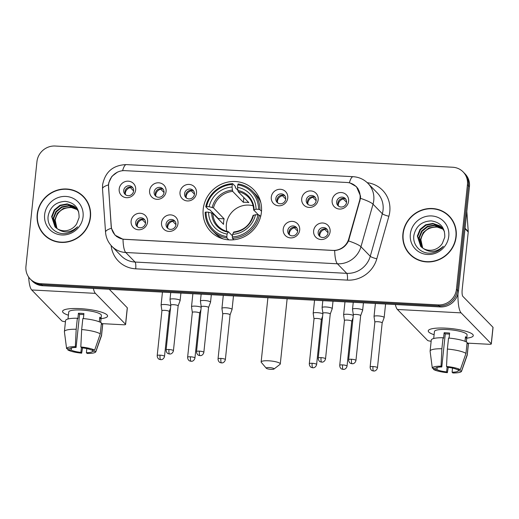 <?xml version="1.0" encoding="UTF-8"?>
<svg xmlns="http://www.w3.org/2000/svg" width="519" height="519" viewBox="0 0 519 519"><rect width="100%" height="100%" fill="white"/><g stroke="black" fill="none" stroke-linecap="round" stroke-linejoin="round"><path stroke-width="0.78" d="M203.208 209.151A29.992 28.474 -44.3 0 0 210.831 231.636A29.992 28.474 -44.3 0 0 241.536 237.923A29.992 28.474 -44.3 0 0 261.414 212.258A29.992 28.474 -44.3 0 0 253.785 189.766A29.992 28.474 -44.3 0 0 223.079 183.486A29.992 28.474 -44.3 0 0 203.208 209.151M177.998 223.585A8.486 8.057 135.7 0 1 168.896 231.409A8.486 8.057 135.7 0 1 161.526 222.709A8.486 8.057 135.7 0 1 170.634 214.885A8.486 8.057 135.7 0 1 177.998 223.585M166.061 224.156A5.093 4.833 -44.3 0 0 172.574 229.041A5.093 4.833 -44.3 0 0 174.65 220.867A5.093 4.833 -44.3 0 0 166.061 224.156M299.684 230.079A8.486 8.057 135.7 0 1 290.575 237.897A8.486 8.057 135.7 0 1 283.205 229.197A8.486 8.057 135.7 0 1 292.314 221.379A8.486 8.057 135.7 0 1 299.684 230.079M287.74 230.65A5.093 4.833 -44.3 0 0 294.254 235.535A5.093 4.833 -44.3 0 0 296.33 227.354A5.093 4.833 -44.3 0 0 287.74 230.65M330.103 231.701A8.486 8.057 135.7 0 1 320.995 239.519A8.486 8.057 135.7 0 1 313.625 230.825A8.486 8.057 135.7 0 1 322.734 223.001A8.486 8.057 135.7 0 1 330.103 231.701M318.16 232.272A5.093 4.833 -44.3 0 0 324.673 237.157A5.093 4.833 -44.3 0 0 326.749 228.976A5.093 4.833 -44.3 0 0 318.16 232.272M147.578 221.963A8.486 8.057 135.7 0 1 138.476 229.781A8.486 8.057 135.7 0 1 131.106 221.088A8.486 8.057 135.7 0 1 140.214 213.264A8.486 8.057 135.7 0 1 147.578 221.963M135.641 222.534A5.093 4.833 -44.3 0 0 142.154 227.419A5.093 4.833 -44.3 0 0 144.23 219.239A5.093 4.833 -44.3 0 0 135.641 222.534M166.08 191.498A8.486 8.057 135.7 0 1 156.972 199.322A8.486 8.057 135.7 0 1 149.602 190.622A8.486 8.057 135.7 0 1 158.71 182.798A8.486 8.057 135.7 0 1 166.08 191.498M154.137 192.069A5.093 4.833 -44.3 0 0 160.65 196.954A5.093 4.833 -44.3 0 0 162.726 188.78A5.093 4.833 -44.3 0 0 154.137 192.069M196.5 193.12A8.486 8.057 135.7 0 1 187.391 200.944A8.486 8.057 135.7 0 1 180.022 192.244A8.486 8.057 135.7 0 1 189.13 184.42A8.486 8.057 135.7 0 1 196.5 193.12M184.556 193.691A5.093 4.833 -44.3 0 0 191.07 198.576A5.093 4.833 -44.3 0 0 193.146 190.402A5.093 4.833 -44.3 0 0 184.556 193.691M287.76 197.992A8.486 8.057 135.7 0 1 278.651 205.809A8.486 8.057 135.7 0 1 271.288 197.11A8.486 8.057 135.7 0 1 280.39 189.292A8.486 8.057 135.7 0 1 287.76 197.992M275.823 198.563A5.093 4.833 -44.3 0 0 282.33 203.448A5.093 4.833 -44.3 0 0 284.412 195.267A5.093 4.833 -44.3 0 0 275.823 198.563M318.179 199.614A8.486 8.057 135.7 0 1 309.071 207.431A8.486 8.057 135.7 0 1 301.708 198.738A8.486 8.057 135.7 0 1 310.81 190.914A8.486 8.057 135.7 0 1 318.179 199.614M306.242 200.185A5.093 4.833 -44.3 0 0 312.749 205.07A5.093 4.833 -44.3 0 0 314.832 196.889A5.093 4.833 -44.3 0 0 306.242 200.185M348.599 201.236A8.486 8.057 135.7 0 1 339.491 209.06A8.486 8.057 135.7 0 1 332.128 200.36A8.486 8.057 135.7 0 1 341.23 192.536A8.486 8.057 135.7 0 1 348.599 201.236M336.662 201.807A5.093 4.833 -44.3 0 0 343.169 206.692A5.093 4.833 -44.3 0 0 345.252 198.518A5.093 4.833 -44.3 0 0 336.662 201.807M135.66 189.876A8.486 8.057 135.7 0 1 126.552 197.694A8.486 8.057 135.7 0 1 119.182 189A8.486 8.057 135.7 0 1 128.29 181.176A8.486 8.057 135.7 0 1 135.66 189.876M123.717 190.447A5.093 4.833 -44.3 0 0 130.23 195.332A5.093 4.833 -44.3 0 0 132.306 187.151A5.093 4.833 -44.3 0 0 123.717 190.447M168.039 228.548A5.093 4.833 135.7 0 1 175.208 221.561M289.719 235.042A5.093 4.833 135.7 0 1 296.887 228.055M320.139 236.664A5.093 4.833 135.7 0 1 327.307 229.677M137.619 226.926A5.093 4.833 135.7 0 1 144.788 219.939M156.115 196.461A5.093 4.833 135.7 0 1 163.284 189.474M186.535 198.083A5.093 4.833 135.7 0 1 193.704 191.096M277.795 202.955A5.093 4.833 135.7 0 1 284.97 195.968M308.215 204.577A5.093 4.833 135.7 0 1 315.39 197.59M338.635 206.199A5.093 4.833 135.7 0 1 345.81 199.212M125.695 194.839A5.093 4.833 135.7 0 1 132.864 187.852M108.542 187.314A15.278 14.506 135.7 0 1 108.588 184.725A15.278 14.506 135.7 0 1 124.975 170.647L346.815 182.48A15.278 14.506 135.7 0 1 356.196 186.684A15.278 14.506 135.7 0 1 359.583 200.71L348.755 238.889A15.278 14.506 135.7 0 1 332.861 250.398L124.579 239.285A15.278 14.506 135.7 0 1 115.199 235.088A15.278 14.506 135.7 0 1 111.267 226.219L108.542 187.314M37.212 214.289A27.449 26.06 -44.3 0 0 44.193 234.867A27.449 26.06 -44.3 0 0 72.29 240.615A27.449 26.06 -44.3 0 0 90.475 217.13A27.449 26.06 -44.3 0 0 83.501 196.552A27.449 26.06 -44.3 0 0 55.397 190.797A27.449 26.06 -44.3 0 0 37.212 214.289M41.728 231.416A27.449 26.06 -44.3 0 0 44.692 235.367M402.913 233.797A27.449 26.06 -44.3 0 0 409.893 254.375A27.449 26.06 -44.3 0 0 437.991 260.123A27.449 26.06 -44.3 0 0 456.175 236.638A27.449 26.06 -44.3 0 0 449.201 216.06A27.449 26.06 -44.3 0 0 421.104 210.312A27.449 26.06 -44.3 0 0 402.913 233.797M407.428 250.93A27.449 26.06 -44.3 0 0 410.399 254.881M350.15 183.051L356.475 186.704L360.523 196.046L360.497 198.336L348.541 240.92C345.635 246.681 341.015 249.886 334.677 250.534L123.003 239.246L114.997 235.139L111.416 228.269L111.176 226.394L108.458 184.894L108.808 182.617L111.922 176.324L117.502 172.068M30.264 279.021L32.249 281.051A16.978 16.121 -44.3 0 0 42.668 285.722L440.222 306.93A16.978 16.121 -44.3 0 0 458.433 291.295L469.429 186.671L468.436 185.653A16.978 16.121 -44.3 0 0 464.116 172.924A16.978 16.121 -44.3 0 1 468.436 185.653L457.44 290.277L468.436 185.653L467.444 184.634A16.978 16.121 -44.3 0 0 463.123 171.906A16.978 16.121 -44.3 0 0 452.704 167.241L55.157 146.027A16.978 16.121 -44.3 0 0 36.946 161.668L25.95 266.292A16.978 16.121 -44.3 0 0 30.264 279.021A16.978 16.121 -44.3 0 0 40.69 283.685L438.237 304.9A16.978 16.121 -44.3 0 0 456.448 289.258L467.444 184.634M440.222 306.93L439.23 305.912A16.978 16.121 -44.3 0 0 457.44 290.277A16.978 16.121 -44.3 0 1 439.23 305.912L41.682 284.704L439.23 305.912L438.237 304.9M31.257 280.039A16.978 16.121 -44.3 0 0 41.682 284.704A16.978 16.121 -44.3 0 1 31.257 280.039M449.688 216.579A27.449 26.06 -44.3 0 0 445.815 213.51M83.987 197.064A27.449 26.06 -44.3 0 0 80.114 194.002M469.429 186.671A16.978 16.121 -44.3 0 0 465.108 173.943L463.123 171.906M86.952 201.015A27.163 25.788 -44.3 0 0 84.286 197.765L83.293 196.746A27.163 25.788 -44.3 0 0 55.488 191.057A27.163 25.788 -44.3 0 0 37.491 214.302A27.163 25.788 -44.3 0 0 44.394 234.666A27.163 25.788 -44.3 0 0 72.206 240.355A27.163 25.788 -44.3 0 0 90.202 217.117A27.163 25.788 -44.3 0 0 83.293 196.746M56.746 228.386L54.787 219.764L57.479 213.114L63.162 208.476L70.35 207.133L77.506 209.728M56.98 228.548L55.176 220.166C57.032 211.908 62.274 207.704 70.908 207.548A14.149 13.429 -44.3 0 1 77.61 209.884M55.838 227.692L53.21 218.149L55.903 211.499L61.586 206.86L68.774 205.518L75.579 207.859L76.818 208.813M56.058 227.867L53.6 218.551L56.299 211.901L61.982 207.263L69.17 205.92L75.975 208.268L76.994 209.034M57.628 228.95A14.149 13.429 -44.3 0 0 76.65 223.897L79.07 217.656C79.336 208.19 74.801 202.76 65.465 201.366C56.162 201.794 50.421 206.517 48.241 215.521C46.36 225.603 55.403 234.796 65.459 233.55C70.35 232.882 74.412 230.624 77.636 226.784C70.908 232.804 64.239 233.524 57.628 228.95L55.014 226.92L51.634 216.533L54.326 209.884L60.016 205.245L67.204 203.902L74.003 206.244L76.066 207.976L78.732 211.914M55.215 227.114L52.03 216.936L54.722 210.286L60.405 205.647L67.593 204.304L74.399 206.653L76.261 208.177M44.628 214.684A19.806 18.807 -44.3 0 0 61.819 234.977A19.806 18.807 -44.3 0 0 83.066 216.734A19.806 18.807 -44.3 0 0 65.868 196.435A19.806 18.807 -44.3 0 0 44.628 214.684M44.394 234.666L45.387 235.684A27.163 25.788 -44.3 0 0 48.565 238.435M68.404 315.215A22.635 4.684 6 0 1 64.291 309.817A22.635 4.684 6 0 1 80.101 308.636A22.635 4.684 6 0 1 106.194 314.222A22.635 4.684 6 0 1 101.049 318.647A22.635 4.684 6 0 0 107.576 316.09A22.635 4.684 6 0 0 80.101 308.636A22.635 4.684 6 0 0 62.552 311.361A22.635 4.684 6 0 0 68.404 315.215M28.668 277.081A22.635 5.346 93.1 0 0 31.711 289.965L61.845 320.885A2.829 0.584 -174 0 0 65.212 321.663L65.452 321.676M93.355 288.428A22.635 5.346 93.1 0 0 95.405 293.365L125.546 324.278L127.278 307.761L109.262 289.278M127.278 307.761A2.829 0.584 6 0 1 127.35 307.91L125.611 324.433A2.829 0.584 -174 0 1 123.418 324.771L101.348 323.597M81.405 347.568L80.899 352.388A11.321 2.342 6 0 1 71.233 350.137L71.466 347.918M83.39 318.582L83.916 313.541A16.413 3.393 6 0 0 81.12 313.34A16.413 3.393 6 0 0 78.427 313.249L77.85 318.757L77.344 318.238L76.189 329.254L75.333 346.673A14.714 3.043 6 0 0 66.614 348.684L69.987 348.865A11.321 2.342 6 0 1 76.098 347.458L79.569 314.417A11.321 2.342 -174 0 1 82.236 314.488A11.321 2.342 -174 0 1 83.806 314.592M68.008 318.99L68.742 312.01A16.413 3.393 6 0 1 81.464 310.038A16.413 3.393 6 0 1 101.387 315.442L100.654 322.416M100.615 322.396L101.023 318.504A16.413 3.393 6 0 0 99.784 317.232L99.298 321.819M66.614 348.684L64.408 331.79A18.678 3.86 6 0 1 64.408 331.596L65.563 320.586A18.678 3.86 6 0 1 77.344 318.238M82.839 318.53A18.678 3.86 6 0 1 101.426 322.857L100.271 333.866L94.633 350.176L91.26 350.001A11.321 2.342 6 0 0 81.587 347.749L80.821 346.964L81.678 329.546L82.839 318.53M92.622 350.072L92.499 351.272L95.872 351.454L101.51 335.138L102.671 324.128L101.302 324.057M102.671 324.128A18.678 3.86 6 0 1 102.71 324.485L101.555 335.501A18.678 3.86 6 0 1 101.51 335.689L95.84 351.752A14.714 3.043 6 0 1 87.153 353.458L86.394 352.68L86.822 348.586M64.408 331.596A18.678 3.86 6 0 1 76.189 329.254M81.678 329.546A18.678 3.86 6 0 1 100.271 333.866M101.51 335.138A18.678 3.86 6 0 1 101.555 335.501M80.821 346.964A14.714 3.043 6 0 1 94.633 350.176M75.333 346.673L76.098 347.458M92.499 351.272A11.321 2.342 6 0 1 86.394 352.68M80.899 352.388L81.665 353.167L82.553 347.86M81.665 353.167A14.714 3.043 6 0 1 67.853 349.955L71.233 350.137M67.697 348.742L67.853 349.955M78.427 313.249L79.569 314.417M99.654 318.432L101.023 318.504M452.652 220.53A27.163 25.788 -44.3 0 0 449.992 217.273L449 216.261A27.163 25.788 -44.3 0 0 421.188 210.565A27.163 25.788 -44.3 0 0 403.192 233.81A27.163 25.788 -44.3 0 0 410.094 254.18A27.163 25.788 -44.3 0 0 437.906 259.87A27.163 25.788 -44.3 0 0 455.903 236.625A27.163 25.788 -44.3 0 0 449 216.261M422.447 247.894L420.487 239.272L423.18 232.622L428.863 227.99L436.051 226.641L443.207 229.236M422.68 248.056L420.877 239.674C422.732 231.422 427.98 227.218 436.615 227.063A14.149 13.429 -44.3 0 1 443.31 229.392M421.545 247.2L418.911 237.657L421.603 231.007L427.293 226.368L434.481 225.025L441.28 227.374L442.519 228.328M421.759 247.381L419.307 238.059L421.999 231.409L427.682 226.777L434.87 225.434L441.675 227.776L442.701 228.548M423.335 248.465A14.149 13.429 -44.3 0 0 442.35 243.405L444.77 237.164C445.036 227.705 440.508 222.275 431.172 220.88C421.869 221.308 416.128 226.024 413.941 235.036C412.06 245.111 421.104 254.31 431.159 253.064C436.051 252.39 440.112 250.139 443.336 246.298C436.609 252.312 429.94 253.038 423.335 248.465L420.714 246.428L417.334 236.041L420.027 229.392L425.716 224.753L432.904 223.41L439.703 225.759L441.766 227.484L444.433 231.422M420.915 246.629L417.73 236.443L420.422 229.794L426.105 225.162L433.3 223.819L440.099 226.161L441.961 227.692M410.328 234.192A19.806 18.807 -44.3 0 0 427.52 254.492A19.806 18.807 -44.3 0 0 448.766 236.242A19.806 18.807 -44.3 0 0 431.574 215.943A19.806 18.807 -44.3 0 0 410.328 234.192M410.094 254.18L411.087 255.199A27.163 25.788 -44.3 0 0 414.272 257.943M271.009 369.353A3.964 0.817 -174 0 0 273.974 369.041A3.964 0.817 -174 0 0 269.27 367.575A3.964 0.817 -174 0 0 266.273 368.231A3.964 0.817 -174 0 0 271.009 369.353M266.273 368.231L261.323 362.392A9.621 1.992 6 0 1 261.148 361.951A9.621 1.992 6 0 1 268.608 360.796A9.621 1.992 6 0 1 280.286 363.962A9.621 1.992 6 0 1 280.026 364.357L273.974 369.041M253.097 205.784A20.935 19.878 -44.3 0 0 226.381 224.377A20.935 19.878 -44.3 0 0 226.861 231.357M228.782 239.856L226.952 237.981L226.822 236.619A26.936 25.574 -44.3 0 1 206.024 212.07L208.567 212.206A24.335 23.102 -44.3 0 0 227.088 234.075L228.444 231.772L232.428 235.86M218.239 218.901A26.878 25.522 135.7 0 1 218.317 218.525L209.76 209.747L208.404 209.481L205.751 206.757L206.607 206.562A26.936 25.574 -44.3 0 1 232.304 184.492L232.032 187.041A24.335 23.102 -44.3 0 0 209.144 206.698L213.471 207.905L224.124 218.836A20.935 19.878 -44.3 0 0 223.65 221.581A20.935 19.878 -44.3 0 0 223.546 224.344L212.887 213.406L208.567 212.206M232.304 184.492L232.668 183.642L235.321 186.36L235.399 187.729L237.799 190.194M260.836 202.708A28.071 26.651 -44.3 0 0 255.309 194.087L252.656 191.368A28.071 26.651 -44.3 0 0 238.156 183.934L237.793 184.783A26.936 25.574 -44.3 0 1 258.592 209.339L259.941 209.65A28.071 26.651 -44.3 0 0 252.656 191.368M206.024 212.07L205.167 212.265A28.071 26.651 -44.3 0 0 212.459 230.553L215.113 233.271A28.071 26.651 -44.3 0 0 223.592 239.012M259.941 209.65L261.498 211.246M260.655 216.481L259.364 215.158L258.014 214.84A26.936 25.574 -44.3 0 1 232.317 236.917L232.447 238.279A28.071 26.651 -44.3 0 0 259.364 215.158M232.447 238.279L233.894 239.765M212.459 230.553A28.071 26.651 -44.3 0 0 226.952 237.981M258.592 209.339L256.049 209.202A24.335 23.102 -44.3 0 0 237.527 187.333L237.793 184.783M232.317 236.917L232.583 234.367A24.335 23.102 -44.3 0 0 255.471 214.71L258.014 214.84M227.088 234.075L226.822 236.619M237.527 187.333L238.176 191.693L248.835 202.624A20.935 19.878 135.7 0 0 243.346 202.332L232.687 191.394L232.032 187.041M258.514 214.957L253.726 210.052L256.049 209.202M233.933 232.064L232.583 234.367M255.471 214.71L253.149 215.56M253.726 210.052L254.102 209.644A21.766 20.669 -44.3 0 0 237.825 190.428M211.642 212.913A21.766 20.669 -44.3 0 0 227.919 232.136L228.444 231.772M232.668 183.642A28.071 26.651 -44.3 0 0 205.751 206.757M209.144 206.698L206.607 206.562M243.852 197.512L243.346 202.332M224.124 218.836L218.317 218.525M133.61 190.927L130.353 187.593A6.228 5.91 -44.3 0 0 125.326 194.151M170.77 305.691A5.093 1.051 -174 0 0 165.036 304.523A5.093 1.051 -174 0 0 161.091 305.133A5.093 1.051 -174 0 0 161.091 305.191L161.915 310.81A3.678 0.759 -174 0 1 161.915 310.79A3.678 0.759 -174 0 1 164.77 310.349A3.678 0.759 -174 0 1 169.142 311.361A3.678 0.759 -174 0 1 169.233 311.556L170.511 308.124M169.226 311.595A3.678 0.759 -174 0 0 169.233 311.556L164.523 356.378A3.678 0.759 -174 0 0 160.06 355.165A3.678 0.759 -174 0 0 157.205 355.612C157.225 358.558 159.411 359.472 159.262 359.304L160.669 359.667A3.678 0.869 93.1 0 1 160.488 359.576A3.678 0.869 -86.9 0 1 160.06 355.165M130.353 187.593L130.301 187.022M164.03 192.555L160.773 189.214A6.228 5.91 -44.3 0 0 155.745 195.773M201.19 307.319A5.093 1.051 -174 0 0 195.455 306.145A5.093 1.051 -174 0 0 191.511 306.755A5.093 1.051 -174 0 0 191.511 306.813L192.335 312.432A3.678 0.759 -174 0 1 192.335 312.412A3.678 0.759 -174 0 1 195.189 311.971A3.678 0.759 -174 0 1 199.562 312.989A3.678 0.759 -174 0 1 199.653 313.178A3.678 0.759 -174 0 1 199.646 313.223L200.931 309.746M160.773 189.214L160.721 188.644M194.45 194.177L191.193 190.836A6.228 5.91 -44.3 0 0 186.165 197.395M231.935 309.175A5.093 1.051 -174 0 0 225.875 307.767A5.093 1.051 -174 0 0 221.931 308.383A5.093 1.051 -174 0 0 221.931 308.435L222.755 314.053A3.678 0.759 -174 0 1 222.755 314.034A3.678 0.759 -174 0 1 225.609 313.593A3.678 0.759 -174 0 1 229.982 314.611A3.678 0.759 -174 0 1 230.073 314.806A3.678 0.759 -174 0 1 230.066 314.845L232.045 309.499A5.093 1.051 -174 0 0 232.058 309.447A5.093 1.051 -174 0 0 231.935 309.175M191.193 190.836L191.141 190.265M285.709 199.043L282.453 195.708A6.228 5.91 -44.3 0 0 277.425 202.267M322.87 313.807A5.093 1.051 -174 0 0 317.141 312.639A5.093 1.051 -174 0 0 313.191 313.249A5.093 1.051 -174 0 0 313.191 313.307L314.014 318.926M322.61 316.24L321.332 319.691A3.678 0.759 -174 0 0 321.332 319.672A3.678 0.759 -174 0 0 321.248 319.477A3.678 0.759 -174 0 0 316.869 318.458A3.678 0.759 -174 0 0 314.014 318.906A3.678 0.759 -174 0 0 314.021 318.945M282.453 195.708L282.401 195.138M316.129 200.665L312.879 197.33A6.228 5.91 -44.3 0 0 307.845 203.889M353.29 315.429A5.093 1.051 -174 0 0 347.561 314.261A5.093 1.051 -174 0 0 343.61 314.871A5.093 1.051 -174 0 0 343.61 314.929L344.434 320.547M353.03 317.862L351.752 321.313A3.678 0.759 -174 0 0 351.752 321.293A3.678 0.759 -174 0 0 351.668 321.099A3.678 0.759 -174 0 0 347.289 320.087A3.678 0.759 -174 0 0 344.441 320.528A3.678 0.759 -174 0 0 344.441 320.567M312.879 197.33L312.821 196.759M346.549 202.293L343.299 198.952A6.228 5.91 -44.3 0 0 338.265 205.511M372.999 366.531A3.678 0.759 -174 0 0 370.144 366.972C370.17 369.917 372.35 370.832 372.201 370.67L373.609 371.027A3.678 0.869 93.1 0 1 373.427 370.936A3.678 0.869 -86.9 0 1 372.999 366.531A3.678 0.759 -174 0 1 377.462 367.737L382.172 322.915A3.678 0.759 -174 0 1 382.166 322.961L384.144 317.615A5.093 1.051 -174 0 0 384.157 317.563A5.093 1.051 -174 0 0 384.034 317.291A5.093 1.051 -174 0 0 377.981 315.883A5.093 1.051 -174 0 0 374.03 316.493A5.093 1.051 -174 0 0 374.03 316.551L374.854 322.169M382.172 322.915A3.678 0.759 -174 0 0 382.088 322.727A3.678 0.759 -174 0 0 377.709 321.709A3.678 0.759 -174 0 0 374.861 322.15A3.678 0.759 -174 0 0 374.861 322.189M343.299 198.952L343.241 198.381M145.528 223.014L142.277 219.68A6.228 5.91 -44.3 0 0 137.25 226.239M180.002 300.28A5.093 1.051 -174 0 0 173.949 298.873A5.093 1.051 -174 0 0 169.998 299.482A5.093 1.051 -174 0 0 169.998 299.541L170.822 305.159A3.678 0.759 -174 0 1 170.829 305.14A3.678 0.759 -174 0 1 173.677 304.692A3.678 0.759 -174 0 1 178.056 305.71A3.678 0.759 -174 0 1 178.14 305.905L180.112 300.605A5.093 1.051 -174 0 0 180.125 300.546A5.093 1.051 -174 0 0 180.002 300.28M178.134 305.944A3.678 0.759 -174 0 0 178.14 305.905L173.43 350.727A3.678 0.759 -174 0 0 168.967 349.514A3.678 0.759 -174 0 0 166.112 349.955C166.138 352.901 168.318 353.822 168.169 353.653L169.577 354.016A3.678 0.869 93.1 0 1 169.395 353.919A3.678 0.869 -86.9 0 1 168.967 349.514M142.277 219.68L142.225 219.109M175.947 224.643L172.697 221.302A6.228 5.91 -44.3 0 0 167.669 227.86M210.422 301.902A5.093 1.051 -174 0 0 204.369 300.495A5.093 1.051 -174 0 0 200.418 301.104A5.093 1.051 -174 0 0 200.418 301.163L201.242 306.781A3.678 0.759 -174 0 1 201.249 306.761A3.678 0.759 -174 0 1 204.097 306.314A3.678 0.759 -174 0 1 208.476 307.332A3.678 0.759 -174 0 1 208.56 307.527L210.532 302.227A5.093 1.051 -174 0 0 210.545 302.168A5.093 1.051 -174 0 0 210.422 301.902M208.554 307.566A3.678 0.759 -174 0 0 208.56 307.527L203.85 352.349A3.678 0.759 -174 0 0 199.387 351.136A3.678 0.759 -174 0 0 196.532 351.584C196.558 354.522 198.738 355.444 198.589 355.275L199.997 355.638A3.678 0.869 93.1 0 1 199.815 355.547A3.678 0.869 -86.9 0 1 199.387 351.136M172.697 221.302L172.645 220.731M297.634 231.13L294.377 227.796A6.228 5.91 -44.3 0 0 289.349 234.354M332.108 308.39A5.093 1.051 -174 0 0 326.049 306.982A5.093 1.051 -174 0 0 322.098 307.598A5.093 1.051 -174 0 0 322.098 307.65L322.922 313.268A3.678 0.759 -174 0 1 322.928 313.249A3.678 0.759 -174 0 1 325.776 312.808A3.678 0.759 -174 0 1 330.155 313.826A3.678 0.759 -174 0 1 330.246 314.021L332.218 308.714A5.093 1.051 -174 0 0 332.231 308.662A5.093 1.051 -174 0 0 332.108 308.39M330.233 314.06A3.678 0.759 -174 0 0 330.246 314.021L325.53 358.843A3.678 0.759 -174 0 0 321.066 357.63A3.678 0.759 -174 0 0 318.218 358.071C318.238 361.016 320.418 361.931 320.275 361.769L321.676 362.132A3.678 0.869 93.1 0 1 321.501 362.035A3.678 0.869 -86.9 0 1 321.066 357.63M294.377 227.796L294.325 227.225M328.053 232.752L324.797 229.417A6.228 5.91 -44.3 0 0 319.769 235.976M362.528 310.018A5.093 1.051 -174 0 0 356.469 308.604A5.093 1.051 -174 0 0 352.518 309.22A5.093 1.051 -174 0 0 352.518 309.279L353.348 314.897A3.678 0.759 -174 0 1 353.348 314.877A3.678 0.759 -174 0 1 356.196 314.43A3.678 0.759 -174 0 1 360.575 315.448A3.678 0.759 -174 0 1 360.666 315.643L362.638 310.336A5.093 1.051 -174 0 0 362.651 310.284A5.093 1.051 -174 0 0 362.528 310.018M360.653 315.682A3.678 0.759 -174 0 0 360.666 315.643L355.95 360.465A3.678 0.759 -174 0 0 351.486 359.252A3.678 0.759 -174 0 0 348.638 359.693C348.658 362.638 350.838 363.56 350.695 363.391L352.096 363.754A3.678 0.869 93.1 0 1 351.921 363.657A3.678 0.869 -86.9 0 1 351.486 359.252M324.797 229.417L324.745 228.847M434.105 334.729A22.635 4.684 6 0 1 429.998 329.331A22.635 4.684 6 0 1 445.802 328.144A22.635 4.684 6 0 1 471.894 333.73A22.635 4.684 6 0 1 466.75 338.161A22.635 4.684 6 0 0 473.276 335.605A22.635 4.684 6 0 0 445.802 328.144A22.635 4.684 6 0 0 428.253 330.869A22.635 4.684 6 0 0 434.105 334.729M395.361 304.536A22.635 5.346 93.1 0 0 397.411 309.473L427.552 340.393A2.829 0.584 -174 0 0 430.913 341.178L431.153 341.191M457.966 293.838A22.635 5.346 93.1 0 0 461.106 312.873L491.246 343.792L492.979 327.275L462.844 296.355A5.657 1.336 -86.9 0 1 462.182 289.576L468.235 231.999L465.011 228.691M492.979 327.275A2.829 0.584 6 0 1 493.05 327.424L491.311 343.941A2.829 0.584 -174 0 1 489.119 344.279L467.055 343.104M466.815 211.493A2.829 2.686 135.7 0 1 466.86 211.823L468.242 231.519A2.829 2.686 135.7 0 1 468.235 231.999M447.106 367.076L446.6 371.896A11.321 2.342 6 0 1 436.933 369.645L437.167 367.426M449.091 338.09L449.623 333.049A16.413 3.393 6 0 0 446.82 332.848A16.413 3.393 6 0 0 444.128 332.757L443.55 338.265L443.051 337.752L441.89 348.762L441.033 366.187A14.714 3.043 6 0 0 432.314 368.192L435.694 368.373A11.321 2.342 6 0 1 441.799 366.965L445.27 333.931A11.321 2.342 -174 0 1 447.936 333.996A11.321 2.342 -174 0 1 449.512 334.106M433.709 338.498L434.442 331.518A16.413 3.393 6 0 1 447.17 329.546A16.413 3.393 6 0 1 467.087 334.95L466.354 341.93M466.315 341.911L466.724 338.012A16.413 3.393 6 0 0 465.485 336.74L464.998 341.327M432.314 368.192L430.115 351.298A18.678 3.86 6 0 1 430.108 351.11L431.27 340.094A18.678 3.86 6 0 1 443.051 337.752M448.539 338.044A18.678 3.86 6 0 1 467.132 342.365L465.971 353.381L460.334 369.69L456.96 369.509A11.321 2.342 6 0 0 447.287 367.257L446.528 366.479L447.378 349.053L448.539 338.044M458.322 369.58L458.199 370.78L461.573 370.962L467.21 354.652L468.372 343.636L467.003 343.565M468.372 343.636A18.678 3.86 6 0 1 468.41 344L467.256 355.009A18.678 3.86 6 0 1 467.21 355.197L461.547 371.26A14.714 3.043 6 0 1 452.853 372.973L452.094 372.188L452.523 368.094M430.108 351.11A18.678 3.86 6 0 1 441.89 348.762M447.378 349.053A18.678 3.86 6 0 1 465.971 353.381M467.21 354.652A18.678 3.86 6 0 1 467.256 355.009M446.528 366.479A14.714 3.043 6 0 1 460.334 369.69M441.033 366.187L441.799 366.965M458.199 370.78A11.321 2.342 6 0 1 452.094 372.188M446.6 371.896L447.365 372.681L448.254 367.374M447.365 372.681A14.714 3.043 6 0 1 433.553 369.47L436.933 369.645M433.397 368.25L433.553 369.47M444.128 332.757L445.27 333.931M465.355 337.94L466.724 338.012M348.755 238.889L349.144 239.298M359.583 200.71L359.978 201.113M367.264 182.688A28.292 26.865 135.7 0 1 389.795 211.505A28.292 26.865 135.7 0 1 388.88 216.261L376.813 258.806A28.292 26.865 135.7 0 1 347.38 280.117L135.706 268.823A28.292 26.865 135.7 0 1 111.137 245.513M360.497 198.336A19.806 3.224 15.8 0 1 373.031 204.201L382.328 213.744A22.635 21.493 -44.3 0 0 383.067 209.936A22.635 21.493 -44.3 0 0 377.313 192.964L368.01 183.421A22.635 21.493 135.7 0 1 373.764 200.392A22.635 21.493 135.7 0 1 373.031 204.201L360.964 246.746A22.635 21.493 135.7 0 1 337.421 263.795L125.741 252.5A19.806 4.677 -86.9 0 1 123.003 239.246M349.378 182.85A19.806 4.677 -86.9 0 1 353.147 176.694L126.364 164.594C113.071 165.087 105.143 171.86 102.58 184.907L102.509 188.845A19.806 4.846 -4 0 1 108.458 184.894M334.677 250.534A19.806 4.677 93.1 0 0 337.421 263.795L346.718 273.338A22.635 21.493 -44.3 0 0 370.261 256.289L382.328 213.744A5.657 0.921 -164.2 0 0 388.88 216.261M348.541 240.92A19.806 3.224 15.8 0 1 360.964 246.746L370.261 256.289A5.657 0.921 -164.2 0 0 376.813 258.806M102.509 188.845L105.545 232.194A19.806 4.846 -4 0 1 111.416 228.269M135.706 268.823A5.657 1.336 -86.9 0 0 135.044 262.043L125.741 252.5A22.635 21.493 135.7 0 1 111.851 246.278L121.154 255.822A22.635 21.493 -44.3 0 0 135.044 262.043L346.718 273.338A5.657 1.336 -86.9 0 1 347.38 280.117M126.364 164.594A19.806 4.677 93.1 0 0 122.607 170.706M40.69 283.685L42.668 285.722M456.448 289.258L458.433 291.295M95.405 293.365L31.711 289.965M212.887 213.406A20.935 19.878 -44.3 0 0 218.317 226.342C221.055 229.132 224.396 230.916 228.328 231.701M233.407 232.428A21.766 20.669 -44.3 0 0 253.525 215.151M253.661 209.916C253.441 204.895 251.657 200.626 248.303 197.116A20.935 19.878 -44.3 0 0 238.176 191.693M232.33 190.136A21.766 20.669 -44.3 0 0 212.219 207.412M232.687 191.394A20.935 19.878 -44.3 0 0 213.471 207.905M190.479 356.793A3.678 0.759 -174 0 0 187.625 357.234C187.651 360.18 189.831 361.094 189.682 360.932L191.089 361.289A3.678 0.869 93.1 0 1 190.908 361.198A3.678 0.869 -86.9 0 1 190.479 356.793A3.678 0.759 -174 0 1 194.943 358L199.653 313.178M220.899 358.415A3.678 0.759 -174 0 0 218.045 358.856C218.071 361.801 220.251 362.716 220.101 362.554L221.509 362.911A3.678 0.869 93.1 0 1 221.328 362.82A3.678 0.869 -86.9 0 1 220.899 358.415A3.678 0.759 -174 0 1 225.363 359.628L230.073 314.806M312.159 363.281A3.678 0.759 -174 0 0 309.305 363.728C309.33 366.667 311.51 367.588 311.361 367.42L312.769 367.783A3.678 0.869 93.1 0 1 312.587 367.686A3.678 0.869 -86.9 0 1 312.159 363.281A3.678 0.759 -174 0 1 316.622 364.494L321.332 319.672M342.579 364.902A3.678 0.759 -174 0 0 339.724 365.35C339.75 368.295 341.93 369.21 341.781 369.041L343.189 369.405A3.678 0.869 93.1 0 1 343.007 369.314A3.678 0.869 -86.9 0 1 342.579 364.902A3.678 0.759 -174 0 1 347.042 366.116L351.752 321.293M461.106 312.873L397.411 309.473M465.056 228.25L468.242 231.519M115.199 235.088L116.704 236.625M356.196 186.684L357.915 188.449M368.01 183.421C363.89 179.308 358.94 177.07 353.147 176.694M105.545 232.194C105.98 237.631 108.082 242.321 111.851 246.278M287.137 298.769L280.286 363.962M260.376 200.983L259.811 200.412M253.084 215.391C250.126 225.058 243.69 230.585 233.777 231.993M221.879 238.513L221.315 237.936M267.901 297.737L261.148 361.951M162.453 292.113L161.091 305.133M157.205 355.612L161.915 310.79M164.523 356.378C163.79 359.531 161.098 359.784 161.409 359.635L160.669 359.667M192.88 293.735L191.511 306.755M187.625 357.234L192.335 312.412M194.943 358C194.21 361.153 191.517 361.406 191.829 361.256L191.089 361.289M233.485 295.901L232.058 309.447M223.3 295.363L221.931 308.383M218.045 358.856L222.755 314.034M225.363 359.628C224.63 362.775 221.937 363.028 222.249 362.878L221.509 362.911M314.559 300.229L313.191 313.249M309.305 363.728L314.014 318.906M316.622 364.494C315.889 367.647 313.197 367.9 313.508 367.75L312.769 367.783M344.979 301.85L343.61 314.871M339.724 365.35L344.441 320.528M347.042 366.116C346.309 369.269 343.617 369.522 343.928 369.372L343.189 369.405M385.585 304.017L384.157 317.563M375.399 303.472L374.03 316.493M370.144 366.972L374.861 322.15M377.462 367.737C376.729 370.89 374.037 371.143 374.348 370.994L373.609 371.027M180.91 293.099L180.125 300.546M170.725 292.554L169.998 299.482M166.112 349.955L170.829 305.14M173.43 350.727C172.697 353.88 170.005 354.133 170.316 353.977L169.577 354.016M211.33 294.721L210.545 302.168M201.145 294.176L200.418 301.104M196.532 351.584L201.249 306.761M203.85 352.349C203.117 355.502 200.425 355.755 200.736 355.606L199.997 355.638M333.01 301.215L332.231 308.662M322.824 300.67L322.098 307.598M318.218 358.071L322.928 313.249M325.53 358.843C324.797 361.99 322.111 362.249 322.422 362.093L321.676 362.132M363.43 302.837L362.651 310.284M353.244 302.292L352.518 309.22M348.638 359.693L353.348 314.877M355.95 360.465C355.217 363.618 352.531 363.871 352.842 363.715L352.096 363.754"/></g></svg>
